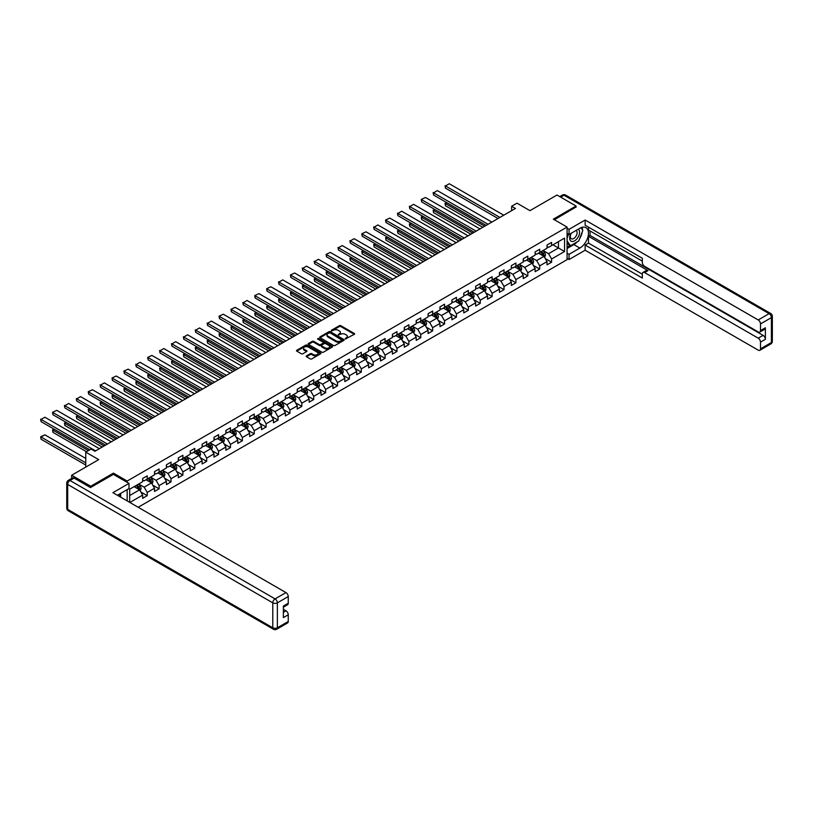 <?xml version="1.0" encoding="UTF-8"?>
<svg xmlns="http://www.w3.org/2000/svg" width="813" height="813" viewBox="0 0 813 813"><rect width="100%" height="100%" fill="white"/><g stroke="black" fill="none" stroke-linecap="round" stroke-linejoin="round"><path stroke-width="1.22" d="M345.312 338.94L354.305 334.346A1.057 0.61 0 0 0 354.305 333.482L340.84 325.708A1.057 0.61 0 0 0 339.346 325.708L331.389 330.291L331.389 330.901L333.462 330.302A3.384 1.951 0 0 1 338.259 330.302L339.377 330.952A3.384 1.951 0 0 1 340.373 332.334A3.384 1.951 0 0 1 339.377 333.716L338.35 334.915L340.423 334.326A3.384 1.951 0 0 1 345.22 334.326L346.338 334.976A3.384 1.951 0 0 1 347.334 336.358A3.384 1.951 0 0 1 346.338 337.741L345.312 338.94L345.312 338.33M306.491 355.86A1.057 0.61 0 0 0 306.491 356.724L310.271 358.909A1.057 0.61 0 0 0 311.765 358.909L320.596 353.807A1.057 0.61 0 0 0 320.596 352.944L307.121 345.169A1.057 0.61 0 0 0 305.627 345.169L296.796 350.271A1.057 0.61 0 0 0 296.796 351.135L301.359 353.767A1.057 0.61 0 0 0 302.863 353.767L306.643 351.582A1.057 0.61 0 0 0 306.643 350.718L304.377 349.417A2.835 1.636 0 0 1 303.544 348.259A2.835 1.636 0 0 1 305.292 346.745A2.835 1.636 0 0 1 308.381 347.1L317.243 352.222A2.835 1.636 0 0 1 318.076 353.381A2.835 1.636 0 0 1 316.328 354.885A2.835 1.636 0 0 1 313.239 354.529L311.765 353.675A1.057 0.61 0 0 0 310.271 353.675L306.491 355.86L306.491 356.724M576.071 207.224L576.071 206.035L557.007 195.029L529.944 210.658L516.987 203.169L511.651 206.258L515.462 208.453L94.908 451.256L91.097 449.05L85.761 452.14L85.761 467.099M113.434 474.406L113.434 473.136L90.721 486.245L71.656 475.249L98.719 459.619L85.761 452.14M113.434 473.136L127.163 481.052L567.078 227.071L567.078 259.652L138.18 507.271M576.071 206.035L553.348 219.154L567.078 227.071M333.543 345.474A1.057 0.61 0 0 0 335.037 345.474L343.869 340.373A1.057 0.61 0 0 0 343.869 339.509L330.403 331.734A1.057 0.61 0 0 0 328.899 331.734L320.068 336.826A1.057 0.61 0 0 0 320.068 337.69L333.543 345.474M317.781 339.092L332.222 347.1L323.401 352.192A1.057 0.61 0 0 1 321.907 352.192L308.432 344.407L312.212 342.243L312.212 341.369L308.432 343.543A1.057 0.61 0 0 0 308.432 344.407L308.432 343.543M312.212 342.243A1.057 0.61 0 0 1 313.706 342.243L313.706 341.369A1.057 0.61 0 0 0 312.212 341.369M313.706 341.369L319.174 344.519A1.057 0.61 0 0 0 320.668 344.519L323.178 343.076A1.057 0.61 0 0 0 323.178 342.212L317.487 338.93L318.533 338.32L332.232 346.226A1.057 0.61 0 0 1 332.232 347.09L332.232 346.226M71.656 478.42L71.656 475.249M90.721 486.245L90.721 487.434M127.163 500.91L127.163 489.639M127.163 482.333L127.163 481.052M140.842 491.997L147.214 495.666L147.214 492.454L154.531 488.227L154.531 491.448L159.104 488.806L159.104 485.595L166.421 481.367L166.421 484.578L171.004 481.936L171.004 478.725L178.321 474.497L178.321 477.709L182.895 475.066L182.895 471.855L190.212 467.627L190.212 470.849L194.785 468.207L194.785 464.985L202.112 460.768L202.112 463.979L206.685 461.337L206.685 458.126L214.002 453.898L214.002 457.109L218.575 454.467L218.575 451.256L225.892 447.028L225.892 450.239L230.465 447.607L230.465 444.386L237.792 440.168L237.792 443.38L242.365 440.737L242.365 437.526L249.682 433.299L249.682 436.51L254.256 433.868L254.256 430.656L261.573 426.429L261.573 429.64L266.146 426.998L266.146 423.786L273.473 419.559L273.473 422.78L278.046 420.138L278.046 416.927L285.363 412.699L285.363 415.91L289.936 413.268L289.936 410.057L297.253 405.829L297.253 409.041L301.826 406.398L301.826 403.187L309.153 398.959L309.153 402.181L313.727 399.539L313.727 396.327L321.044 392.1L321.044 395.311L325.617 392.669L325.617 389.457L332.934 385.23L332.934 388.441L337.507 385.799L337.507 382.588L344.834 378.36L344.834 381.571L349.407 378.939L349.407 375.718L356.724 371.5L356.724 374.712L361.297 372.069L361.297 368.858L368.614 364.631L368.614 367.842L373.197 365.2L373.197 361.988L380.514 357.761L380.514 360.972L385.088 358.34L385.088 355.118L392.405 350.901L392.405 354.112L396.978 351.47L396.978 348.259L404.295 344.031L404.295 347.242L408.878 344.6L408.878 341.389L416.195 337.161L416.195 340.373L420.768 337.73L420.768 334.519L428.085 330.291L428.085 333.513L432.658 330.871L432.658 327.659L439.985 323.432L439.985 326.643L444.559 324.001L444.559 320.789L451.876 316.562L451.876 319.773L456.449 317.131L456.449 313.92L463.766 309.692L463.766 312.914L468.339 310.271L468.339 307.05L475.666 302.832L475.666 306.044L480.239 303.401L480.239 300.19L487.556 295.962L487.556 299.174L492.129 296.532L492.129 293.32L499.446 289.093L499.446 292.304L504.019 289.672L504.019 286.45L511.347 282.233L511.347 285.444L515.92 282.802L515.92 279.591L523.237 275.363L523.237 278.574L527.81 275.932L527.81 272.721L535.127 268.493L535.127 271.705L539.7 269.062L539.7 265.851L547.027 261.623L547.027 264.845L551.6 262.203L551.6 258.991L564.557 251.502L564.557 238.118L558.46 241.644L558.46 247.985L564.557 251.502M147.214 495.666L142.641 498.308L142.641 495.097L129.867 502.475M129.674 502.363L129.674 489.202L142.641 481.713L142.641 478.501L147.214 475.859L147.214 479.07L154.531 474.853L154.531 471.631L159.104 468.999L159.104 472.211L166.421 467.983L166.421 464.772L171.004 462.13L171.004 465.341L178.321 461.113L178.321 457.902L182.895 455.26L182.895 458.471L190.212 454.254L190.212 451.032L194.785 448.4L194.785 451.611L202.112 447.384L202.112 444.172L206.685 441.53L206.685 444.741L214.002 440.514L214.002 437.303L218.575 434.66L218.575 437.872L225.892 433.644L225.892 430.433L230.465 427.79L230.465 431.012L237.792 426.784L237.792 423.573L242.365 420.931L242.365 424.142L249.682 419.915L249.682 416.703L254.256 414.061L254.256 417.272L261.573 413.045L261.573 409.833L266.146 407.191L266.146 410.413L273.473 406.185L273.473 402.974L278.046 400.331L278.046 403.543L285.363 399.315L285.363 396.104L289.936 393.462L289.936 396.673L297.253 392.445L297.253 389.234L301.826 386.592L301.826 389.803L309.153 385.586L309.153 382.364L313.727 379.732L313.727 382.943L321.044 378.716L321.044 375.504L325.617 372.862L325.617 376.073L332.934 371.846L332.934 368.635L337.507 365.992L337.507 369.204L344.834 364.986L344.834 361.765L349.407 359.122L349.407 362.344L356.724 358.116L356.724 354.905L361.297 352.263L361.297 355.474L368.614 351.246L368.614 348.035L373.197 345.393L373.197 348.604L380.514 344.377L380.514 341.165L385.088 338.523L385.088 341.745L392.405 337.517L392.405 334.306L396.978 331.663L396.978 334.875L404.295 330.647L404.295 327.436L408.878 324.794L408.878 328.005L416.195 323.777L416.195 320.566L420.768 317.924L420.768 321.135L428.085 316.918L428.085 313.696L432.658 311.064L432.658 314.275L439.985 310.048L439.985 306.836L444.559 304.194L444.559 307.405L451.876 303.178L451.876 299.967L456.449 297.324L456.449 300.536L463.766 296.318L463.766 293.097L468.339 290.465L468.339 293.676L475.666 289.448L475.666 286.237L480.239 283.595L480.239 286.806L487.556 282.578L487.556 279.367L492.129 276.725L492.129 279.936L499.446 275.709L499.446 272.497L504.019 269.855L504.019 273.077L511.347 268.849L511.347 265.638L515.92 262.995L515.92 266.207L523.237 261.979L523.237 258.768L527.81 256.125L527.81 259.337L535.127 255.109L535.127 251.898L539.7 249.256L539.7 252.477L547.027 248.25L547.027 245.038L551.6 242.396L551.6 245.607L564.557 238.118M145.994 479.782L151.482 482.952L144.165 487.17L138.677 484.009M142.641 479.955L144.165 480.839L147.214 479.07M144.165 487.17L147.214 492.454M151.482 482.952L154.531 488.227M157.885 472.912L163.372 476.083L156.055 480.31L150.568 477.14M154.531 473.085L156.055 473.969L159.104 472.211M156.055 480.31L159.104 485.595M163.372 476.083L166.421 481.367M169.785 466.042L175.273 469.213L167.945 473.44L162.458 470.27M166.421 466.225L167.945 467.099L171.004 465.341M167.945 473.44L171.004 478.725M175.273 469.213L178.321 474.497M181.675 459.182L187.163 462.353L179.846 466.571L174.358 463.41M178.321 459.355L179.846 460.239L182.895 458.471M179.846 466.571L182.895 471.855M187.163 462.353L190.212 467.627M193.565 452.313L199.053 455.483L191.736 459.711L186.248 456.54M190.212 452.485L191.736 453.369L194.785 451.611M191.736 459.711L194.785 464.985M199.053 455.483L202.112 460.768M205.465 445.443L210.953 448.613L203.636 452.841L198.138 449.67M202.112 445.626L203.636 446.5L206.685 444.741M203.636 452.841L206.685 458.126M210.953 448.613L214.002 453.898M217.356 438.583L222.843 441.744L215.526 445.971L210.039 442.8M214.002 438.756L215.526 439.64L218.575 437.872M215.526 445.971L218.575 451.256M222.843 441.744L225.892 447.028M229.246 431.713L234.733 434.884L227.416 439.111L221.929 435.941M225.892 431.886L227.416 432.77L230.465 431.012M227.416 439.111L230.465 444.386M234.733 434.884L237.792 440.168M241.146 424.843L246.634 428.014L239.317 432.242L233.819 429.071M237.792 425.026L239.317 425.9L242.365 424.142M239.317 432.242L242.365 437.526M246.634 428.014L249.682 433.299M253.036 417.984L258.524 421.144L251.207 425.372L245.719 422.201M249.682 418.156L251.207 419.03L254.256 417.272M251.207 425.372L254.256 430.656M258.524 421.144L261.573 426.429M264.926 411.114L270.424 414.284L263.097 418.512L257.609 415.341M261.573 411.287L263.097 412.171L266.146 410.413M263.097 418.512L266.146 423.786M270.424 414.284L273.473 419.559M276.827 404.244L282.314 407.415L274.997 411.642L269.499 408.472M273.473 404.417L274.997 405.301L278.046 403.543M274.997 411.642L278.046 416.927M282.314 407.415L285.363 412.699M288.717 397.374L294.204 400.545L286.887 404.772L281.4 401.602M285.363 397.557L286.887 398.431L289.936 396.673M286.887 404.772L289.936 410.057M294.204 400.545L297.253 405.829M300.607 390.514L306.105 393.685L298.778 397.903L293.29 394.742M297.253 390.687L298.778 391.571L301.826 389.803M298.778 397.903L301.826 403.187M306.105 393.685L309.153 398.959M312.507 383.645L317.995 386.815L310.678 391.043L305.19 387.872M309.153 383.817L310.678 384.701L313.727 382.943M310.678 391.043L313.727 396.327M317.995 386.815L321.044 392.1M324.397 376.775L329.885 379.945L322.568 384.173L317.08 381.002M321.044 376.958L322.568 377.832L325.617 376.073M322.568 384.173L325.617 389.457M329.885 379.945L332.934 385.23M336.287 369.915L341.785 373.086L334.458 377.303L328.97 374.132M332.934 370.088L334.458 370.972L337.507 369.204M334.458 377.303L337.507 382.588M341.785 373.086L344.834 378.36M348.188 363.045L353.675 366.216L346.358 370.443L340.871 367.273M344.834 363.218L346.358 364.102L349.407 362.344M346.358 370.443L349.407 375.718M353.675 366.216L356.724 371.5M360.078 356.175L365.565 359.346L358.248 363.574L352.761 360.403M356.724 356.358L358.248 357.232L361.297 355.474M358.248 363.574L361.297 368.858M365.565 359.346L368.614 364.631M371.968 349.316L377.466 352.476L370.139 356.704L364.651 353.533M368.614 349.488L370.139 350.373L373.197 348.604M370.139 356.704L373.197 361.988M377.466 352.476L380.514 357.761M383.868 342.446L389.356 345.616L382.039 349.844L376.551 346.673M380.514 342.619L382.039 343.503L385.088 341.745M382.039 349.844L385.088 355.118M389.356 345.616L392.405 350.901M395.758 335.576L401.246 338.747L393.929 342.974L388.441 339.804M392.405 335.759L393.929 336.633L396.978 334.875M393.929 342.974L396.978 348.259M401.246 338.747L404.295 344.031M407.659 328.706L413.146 331.877L405.829 336.104L400.331 332.934M404.295 328.889L405.829 329.763L408.878 328.005M405.829 336.104L408.878 341.389M413.146 331.877L416.195 337.161M419.549 321.846L425.036 325.017L417.719 329.235L412.232 326.074M416.195 322.019L417.719 322.903L420.768 321.135M417.719 329.235L420.768 334.519M425.036 325.017L428.085 330.291M431.439 314.977L436.927 318.147L429.61 322.375L424.122 319.204M428.085 315.149L429.61 316.033L432.658 314.275M429.61 322.375L432.658 327.659M436.927 318.147L439.985 323.432M443.339 308.107L448.827 311.277L441.51 315.505L436.012 312.334M439.985 308.29L441.51 309.164L444.559 307.405M441.51 315.505L444.559 320.789M448.827 311.277L451.876 316.562M455.229 301.247L460.717 304.418L453.4 308.635L447.912 305.475M451.876 301.42L453.4 302.304L456.449 300.536M453.4 308.635L456.449 313.92M460.717 304.418L463.766 309.692M467.119 294.377L472.607 297.548L465.29 301.775L459.802 298.605M463.766 294.55L465.29 295.434L468.339 293.676M465.29 301.775L468.339 307.05M472.607 297.548L475.666 302.832M479.02 287.507L484.507 290.678L477.19 294.906L471.692 291.735M475.666 287.69L477.19 288.564L480.239 286.806M477.19 294.906L480.239 300.19M484.507 290.678L487.556 295.962M490.91 280.648L496.397 283.808L489.08 288.036L483.593 284.865M487.556 280.82L489.08 281.704L492.129 279.936M489.08 288.036L492.129 293.32M496.397 283.808L499.446 289.093M502.8 273.778L508.298 276.948L500.971 281.176L495.483 278.005M499.446 273.951L500.971 274.835L504.019 273.077M500.971 281.176L504.019 286.45M508.298 276.948L511.347 282.233M514.7 266.908L520.188 270.079L512.871 274.306L507.373 271.136M511.347 267.091L512.871 267.965L515.92 266.207M512.871 274.306L515.92 279.591M520.188 270.079L523.237 275.363M526.59 260.048L532.078 263.209L524.761 267.436L519.273 264.266M523.237 260.221L524.761 261.095L527.81 259.337M524.761 267.436L527.81 272.721M532.078 263.209L535.127 268.493M538.48 253.178L543.978 256.349L536.651 260.577L531.163 257.406M535.127 253.351L536.651 254.235L539.7 252.477M536.651 260.577L539.7 265.851M543.978 256.349L547.027 261.623M552.972 244.815L558.46 247.985L548.551 253.707L543.064 250.536M547.027 246.481L548.551 247.365L551.6 245.607M548.551 253.707L551.6 258.991M511.651 206.258L511.651 210.658M129.674 495.534L139.592 489.812L134.094 486.641M139.592 489.812L142.641 495.097M545.228 258.524L551.6 262.203M533.338 265.394L539.7 269.062M521.448 272.264L527.81 275.932M509.548 279.123L515.92 282.802M497.658 285.993L504.019 289.672M485.768 292.863L492.129 296.532M473.867 299.723L480.239 303.401M461.977 306.592L468.339 310.271M450.087 313.462L456.449 317.131M438.187 320.322L444.559 324.001M426.297 327.192L432.658 330.871M414.406 334.062L420.768 337.73M402.506 340.921L408.878 344.6M390.616 347.791L396.978 351.47M378.716 354.661L385.088 358.34M366.826 361.531L373.197 365.2M354.935 368.391L361.297 372.069M343.035 375.26L349.407 378.939M331.145 382.13L337.507 385.799M319.255 388.99L325.617 392.669M307.355 395.86L313.727 399.539M295.465 402.73L301.826 406.398M283.574 409.589L289.936 413.268M271.674 416.459L278.046 420.138M259.784 423.329L266.146 426.998M247.894 430.199L254.256 433.868M235.994 437.059L242.365 440.737M224.103 443.928L230.465 447.607M212.213 450.798L218.575 454.467M200.313 457.658L206.685 461.337M188.423 464.528L194.785 468.207M176.533 471.398L182.895 475.066M164.633 478.257L171.004 481.936M152.742 485.127L159.104 488.806M345.606 339.041L346.338 338.615A3.384 1.951 0 0 0 347.334 337.232L347.334 336.358M340.373 332.334L340.373 333.218A3.384 1.951 0 0 1 339.377 334.6L338.645 335.027M354.305 333.482L354.305 334.346L340.84 326.582A1.057 0.61 0 0 0 339.346 326.582L331.684 331.003M343.869 339.509L343.869 340.373L330.403 332.608A1.057 0.61 0 0 0 328.899 332.608L320.088 337.7L320.068 336.826M341.999 340.241L330.169 332.812L328.046 333.442A3.384 1.951 0 0 0 327.05 334.824A3.384 1.951 0 0 0 328.046 336.206L336.125 340.871A3.384 1.951 0 0 0 340.911 340.871L341.999 340.241L341.999 341.125L341.999 340.515M327.05 334.824L327.05 335.698A3.384 1.951 0 0 0 328.046 337.08L328.046 336.206M341.999 341.125L340.911 341.745A3.384 1.951 0 0 1 336.125 341.745L328.046 337.08M313.706 342.243L319.174 345.403A1.057 0.61 0 0 0 320.668 345.403L323.178 343.95A1.057 0.61 0 0 0 323.483 343.523L323.483 342.639M324.844 347.791A2.835 1.636 0 0 0 327.924 348.147A2.835 1.636 0 0 0 329.671 346.633A2.835 1.636 0 0 0 328.848 345.484L325.718 343.675A1.057 0.61 0 0 0 324.224 343.675L321.714 345.129A1.057 0.61 0 0 0 321.714 345.992L324.844 347.791L324.844 348.675A2.835 1.636 0 0 0 327.924 349.031A2.835 1.636 0 0 0 329.671 347.517L329.671 346.633M321.409 345.555L321.409 346.44A1.057 0.61 0 0 0 321.714 346.866L321.714 345.992M324.844 348.675L321.714 346.866M318.076 353.381L318.076 354.255A2.835 1.636 0 0 1 316.328 355.769A2.835 1.636 0 0 1 313.239 355.413L311.765 354.559A1.057 0.61 0 0 0 310.271 354.559L306.501 356.734M303.544 348.259L303.544 349.143A2.835 1.636 0 0 0 304.377 350.291L304.377 349.417M306.623 351.592L304.377 350.291M320.596 352.944L320.596 353.807L307.121 346.053A1.057 0.61 0 0 0 305.627 346.053L296.816 351.135L296.796 350.271M544.578 257.386L545.482 255.109A2.856 1.646 -120 0 0 544.568 252.67L543.003 250.567M540.259 254.195L539.182 252.772M484.7 226.217L445.453 203.565L445.453 205.76L482.79 227.315M540.635 251.939L542.21 254.032A2.856 1.646 60 0 1 543.023 255.76L543.938 255.231A2.856 1.646 -120 0 0 543.125 253.504L541.549 251.41M540.838 251.817L542.576 254.154A1.453 0.843 60 0 1 542.84 254.591L543.938 255.231M446.906 202.722L445.453 203.565L446.479 202.478M445.453 205.76L445.036 203.321M499.944 217.417L445.453 185.953L445.453 188.159L498.034 218.514M503.755 215.211L449.264 183.748L445.453 185.953L449.264 183.748M445.453 188.159L445.036 185.71M570.939 233.422A7.012 4.045 120 0 0 572.149 241.512A7.012 4.045 120 0 0 578.47 236.502A7.012 4.045 120 0 0 578.307 229.175M571.336 233.199A4.797 2.774 120 0 0 571.326 238.768A4.797 2.774 120 0 0 572.027 238.981A4.797 2.774 120 0 0 576.417 235.435A4.797 2.774 120 0 0 576.122 230.455A4.797 2.774 120 0 0 576.102 230.445M580.98 227.711L582.85 230.374L578.734 240.983L570.502 245.739L567.078 243.433M570.502 245.739L567.078 240.851M567.078 238.118L568.582 234.235M119.216 494.223L120.985 497.343M567.078 233.372L569.059 234.51L569.059 229.317L585.147 220.028L758.214 319.956L769.118 313.655L564.029 195.252L560.706 197.163M569.059 234.51L579.882 228.26A12.134 7.002 120 0 1 585.949 227.66A12.134 7.002 120 0 1 587.809 237.386A12.134 7.002 120 0 1 579.882 248.067L569.059 254.317L569.059 259.52L585.147 250.231L585.147 245.038L642.321 278.046L642.321 273.91A3.232 1.87 -120 0 1 642.992 272.426A3.232 1.87 -120 0 1 644.618 272.589L758.214 338.178L763.092 335.363A3.232 1.87 60 0 1 765.379 339.316L765.379 327.791A3.232 1.87 60 0 1 764.708 329.265L759.83 332.08A3.232 1.87 -120 0 0 760.501 330.606L760.501 323.909A3.232 1.87 -120 0 0 758.214 319.956M590.025 230.943L590.025 235.435L588.5 236.319L588.5 243.097L585.147 245.038M588.5 227.162L588.5 230.069L642.321 261.146M759.83 332.08A3.232 1.87 -120 0 1 758.214 331.928L644.618 266.339A3.232 1.87 -120 0 1 642.321 262.375L642.321 258.239L585.147 225.221L585.147 220.028M567.078 228.179L569.059 229.317M567.078 258.371L569.059 259.52M567.078 253.178L569.059 254.317M585.147 250.231L758.214 350.149A3.232 1.87 -120 0 0 759.83 350.312A3.232 1.87 -120 0 0 760.501 348.828L760.501 342.141A3.232 1.87 -120 0 0 758.214 338.178M576.071 206.959L554.385 219.744M588.5 236.319L647.971 270.648L644.618 272.589M590.025 235.435L763.092 335.363M588.5 243.097L642.321 274.174M642.992 272.426L646.345 270.495A3.232 1.87 60 0 1 647.971 270.648M567.078 248.514L573.856 244.591A12.134 7.002 120 0 0 577.22 241.857M579.628 238.687A12.134 7.002 120 0 0 582.24 231.959M582.433 229.784A12.134 7.002 120 0 0 582.138 227.305M567.078 247.101L569.974 245.424M567.078 244.459L567.687 244.113M74.095 478.105L69.979 480.483A3.232 1.87 -120 0 0 68.363 480.32L72.479 477.942A3.232 1.87 60 0 1 74.095 478.105L90.487 487.566L113.363 474.365L128.993 483.389L128.993 488.583L118.17 494.832A12.134 7.002 120 0 0 117.438 495.29M128.993 483.389L112.905 492.678L285.973 592.596A3.232 1.87 60 0 1 288.259 596.559L288.259 603.246A3.232 1.87 60 0 1 287.589 604.73L283.381 607.159M120.68 496.306L120.68 493.379M283.381 612.321L285.973 610.817A3.232 1.87 60 0 1 288.259 614.78L288.259 621.478A3.232 1.87 60 0 1 287.589 622.951L276.684 629.252A3.232 1.87 -120 0 0 277.355 627.768L288.259 621.478M288.259 603.246L283.381 606.071L283.381 617.595L288.259 614.78M285.973 610.817L283.381 609.323M532.678 264.255L533.592 261.969A2.856 1.646 -120 0 0 532.678 259.54L531.102 257.436M528.359 261.064L527.291 259.642M472.8 233.087L433.563 210.425L433.563 212.63L470.9 234.185M528.745 258.798L530.31 260.902A2.856 1.646 60 0 1 531.133 262.619L532.048 262.091A2.856 1.646 -120 0 0 531.224 260.373L529.659 258.27M528.938 258.686L530.686 261.014A1.453 0.843 60 0 1 530.95 261.461L532.048 262.091M435.006 209.591L433.563 210.425L434.589 209.348M433.563 212.63L433.146 210.181M520.787 271.125L521.692 268.839A2.856 1.646 -120 0 0 520.787 266.41L519.212 264.306M516.468 267.934L515.401 266.501M460.91 239.947L421.662 217.295L421.662 219.49L458.999 241.055M516.844 265.668L518.42 267.772A2.856 1.646 60 0 1 519.243 269.489L520.157 268.961A2.856 1.646 -120 0 0 519.334 267.243L517.759 265.14M517.048 265.556L518.796 267.884A1.453 0.843 60 0 1 519.06 268.331L520.157 268.961M423.116 216.461L421.246 217.051L422.699 216.217M421.662 219.49L421.246 217.051M488.054 224.276L433.563 192.823L433.563 195.018L486.144 225.384M491.865 222.081L437.374 190.618L433.563 192.823L437.374 190.618M433.563 195.018L433.146 192.579M476.154 231.146L421.662 199.683L421.662 201.888L474.253 232.244M479.965 228.941L425.484 197.488L421.246 199.449L425.484 197.488M421.662 201.888L421.246 199.449M508.897 277.985L509.802 275.709A2.856 1.646 -120 0 0 508.887 273.27L507.312 271.176M504.578 274.794L503.501 273.371M449.01 246.817L409.772 224.164L409.772 226.36L447.109 247.914M504.954 272.538L506.529 274.631A2.856 1.646 60 0 1 507.342 276.359L508.257 275.831A2.856 1.646 -120 0 0 507.444 274.113L505.869 272.009M505.147 272.416L506.895 274.753A1.453 0.843 60 0 1 507.16 275.19L508.257 275.831M411.226 223.321L409.772 224.164L410.799 223.077M409.772 226.36L409.356 223.921M496.997 284.855L497.912 282.568A2.856 1.646 -120 0 0 496.997 280.139L495.422 278.036M492.678 281.664L491.611 280.241M437.12 253.686L397.882 231.024L397.882 233.229L435.219 254.784M493.064 279.398L494.629 281.501A2.856 1.646 60 0 1 495.452 283.219L496.367 282.69A2.856 1.646 -120 0 0 495.544 280.973L493.979 278.879M493.257 279.286L495.005 281.613A1.453 0.843 60 0 1 495.269 282.06L496.367 282.69M399.325 230.191L397.882 231.024L398.909 229.947M397.882 233.229L397.466 230.78M485.107 291.725L486.011 289.438A2.856 1.646 -120 0 0 485.107 287.009L483.532 284.906M480.788 288.534L479.721 287.101M425.229 260.546L385.982 237.894L385.982 240.099L423.319 261.654M481.164 286.267L482.739 288.371A2.856 1.646 60 0 1 483.562 290.089L484.477 289.56A2.856 1.646 -120 0 0 483.654 287.843L482.079 285.739M481.367 286.156L483.115 288.483A1.453 0.843 60 0 1 483.379 288.93L484.477 289.56M387.435 237.061L385.982 237.894L387.018 236.817M385.982 240.099L385.565 237.65M464.264 238.016L409.772 206.553L409.772 208.758L462.353 239.113M468.075 235.811L413.583 204.348L409.772 206.553L413.583 204.348M409.772 208.758L409.356 206.309M452.374 244.876L397.882 213.423L397.882 215.618L450.463 245.983M456.184 242.681L401.693 211.217L397.882 213.423L401.693 211.217M397.882 215.618L397.466 213.179M440.473 251.745L385.982 220.282L385.982 222.488L438.573 252.843M444.284 249.54L389.803 218.087L385.565 220.049L389.803 218.087M385.982 222.488L385.565 220.049M473.217 298.595L474.121 296.308A2.856 1.646 -120 0 0 473.207 293.869L471.631 291.776M468.888 295.404L467.821 293.971M413.329 267.416L374.092 244.764L374.092 246.959L411.429 268.514M469.274 293.137L470.849 295.241A2.856 1.646 60 0 1 471.662 296.958L472.577 296.43A2.856 1.646 -120 0 0 471.764 294.713L470.188 292.609M469.467 293.026L471.215 295.353A1.453 0.843 60 0 1 471.479 295.79L472.577 296.43M375.545 243.92L374.092 244.764L375.118 243.687M374.092 246.959L373.675 244.52M428.583 258.615L374.092 227.152L374.092 229.357L426.673 259.713M432.394 256.41L377.903 224.957L374.092 227.152L377.903 224.957M374.092 229.357L373.675 226.908M461.317 305.454L462.231 303.168A2.856 1.646 -120 0 0 461.317 300.739L459.741 298.635M456.997 302.263L455.93 300.84M401.439 274.286L362.202 251.624L362.202 253.829L399.539 275.383M457.373 300.007L458.949 302.101A2.856 1.646 60 0 1 459.772 303.818L460.686 303.29A2.856 1.646 -120 0 0 459.863 301.572L458.298 299.479M457.577 299.885L459.325 302.223A1.453 0.843 60 0 1 459.589 302.66L460.686 303.29M363.645 250.79L361.775 251.39L363.228 250.546M362.202 253.829L361.775 251.39M416.693 265.475L362.202 234.022L362.202 236.217L414.782 266.583M420.504 263.28L366.013 231.817L361.775 233.778L366.013 231.817M362.202 236.217L361.775 233.778M449.426 312.324L450.331 310.038A2.856 1.646 -120 0 0 449.426 307.609L447.851 305.505M445.107 309.133L444.04 307.71M389.549 281.146L350.301 258.493L350.301 260.699L387.638 282.253M445.483 306.867L447.059 308.97A2.856 1.646 60 0 1 447.872 310.688L448.786 310.16A2.856 1.646 -120 0 0 447.973 308.442L446.398 306.338M445.687 306.755L447.435 309.082A1.453 0.843 60 0 1 447.699 309.529L448.786 310.16M351.755 257.66L350.301 258.493L351.338 257.416M350.301 260.699L349.885 258.249M404.793 272.345L350.301 240.892L350.301 243.087L402.892 273.442M408.604 270.15L354.112 238.687L350.301 240.892L354.112 238.687M350.301 243.087L349.885 240.648M437.536 319.194L438.441 316.907A2.856 1.646 -120 0 0 437.526 314.468L435.951 312.375M433.207 316.003L432.14 314.57M377.649 288.015L338.411 265.363L338.411 267.558L375.748 289.113M433.593 313.737L435.168 315.84A2.856 1.646 60 0 1 435.981 317.558L436.896 317.029A2.856 1.646 -120 0 0 436.083 315.312L434.508 313.208M433.786 313.625L435.534 315.952A1.453 0.843 60 0 1 435.798 316.389L436.896 317.029M339.864 264.52L338.411 265.363L339.438 264.286M338.411 267.558L337.995 265.119M392.903 279.215L338.411 247.752L338.411 249.957L390.992 280.312M396.714 277.009L342.222 245.556L338.411 247.752L342.222 245.556M338.411 249.957L337.995 247.508M425.636 326.054L426.551 323.767A2.856 1.646 -120 0 0 425.636 321.338L424.061 319.235M421.317 322.863L420.25 321.44M365.759 294.885L326.521 272.223L326.521 274.428L363.848 295.983M421.693 320.607L423.268 322.7A2.856 1.646 60 0 1 424.091 324.417L425.006 323.889A2.856 1.646 -120 0 0 424.183 322.172L422.608 320.078M421.896 320.485L423.644 322.822A1.453 0.843 60 0 1 423.908 323.259L425.006 323.889M327.964 271.39L326.094 271.989L327.548 271.146M326.521 274.428L326.094 271.989M381.012 286.085L326.521 254.621L326.521 256.817L379.102 287.182M384.823 283.879L330.332 252.416L326.094 254.378L330.332 252.416M326.521 256.817L326.094 254.378M413.746 332.924L414.65 330.637A2.856 1.646 -120 0 0 413.746 328.208L412.171 326.104M409.427 329.732L408.36 328.31M353.868 301.755L314.621 279.093L314.621 281.298L351.958 302.853M409.803 327.466L411.378 329.57A2.856 1.646 60 0 1 412.191 331.287L413.106 330.759A2.856 1.646 -120 0 0 412.293 329.041L410.717 326.938M410.006 327.354L411.744 329.682A1.453 0.843 60 0 1 412.008 330.129L413.106 330.759M316.074 278.259L314.621 279.093L315.657 278.016M314.621 281.298L314.204 278.849M369.112 292.944L314.621 261.491L314.621 263.686L367.212 294.052M372.923 290.749L318.432 259.286L314.621 261.491L318.432 259.286M314.621 263.686L314.204 261.247M401.856 339.793L402.76 337.507A2.856 1.646 -120 0 0 401.846 335.068L400.27 332.974M397.527 336.602L396.459 335.169M341.968 308.615L302.731 285.963L302.731 288.158L340.068 309.712M397.913 334.336L399.488 336.44A2.856 1.646 60 0 1 400.301 338.157L401.216 337.629A2.856 1.646 -120 0 0 400.403 335.911L398.827 333.808M398.106 334.224L399.854 336.552A1.453 0.843 60 0 1 400.118 336.999L401.216 337.629M304.184 285.129L302.731 285.963L303.757 284.885M302.731 288.158L302.314 285.719M357.222 299.814L302.731 268.351L302.731 270.556L355.311 300.912M361.033 297.609L306.542 266.156L302.731 268.351L306.542 266.156M302.731 270.556L302.314 268.107M389.955 346.653L390.87 344.377A2.856 1.646 -120 0 0 389.955 341.938L388.38 339.834M385.636 343.462L384.569 342.039M330.078 315.485L290.841 292.832L290.841 295.028L328.167 316.582M386.012 341.206L387.588 343.299A2.856 1.646 60 0 1 388.411 345.027L389.325 344.499A2.856 1.646 -120 0 0 388.502 342.771L386.927 340.677M386.216 341.084L387.964 343.421A1.453 0.843 60 0 1 388.228 343.858L389.325 344.499M292.284 291.989L290.414 292.589L291.867 291.745M290.841 295.028L290.414 292.589M345.322 306.684L290.841 275.221L290.841 277.426L343.421 307.781M349.143 304.479L294.652 273.016L290.414 274.977L294.652 273.016M290.841 277.426L290.414 274.977M378.065 353.523L378.97 351.236A2.856 1.646 -120 0 0 378.055 348.807L376.49 346.704M373.746 350.332L372.679 348.909M318.188 322.355L278.94 299.692L278.94 301.897L316.277 323.452M374.122 348.066L375.697 350.169A2.856 1.646 60 0 1 376.51 351.887L377.425 351.358A2.856 1.646 -120 0 0 376.612 349.641L375.037 347.537M374.326 347.954L376.063 350.281A1.453 0.843 60 0 1 376.328 350.728L377.425 351.358M280.394 298.859L278.524 299.448L279.977 298.615M278.94 301.897L278.524 299.448M333.432 313.544L278.94 282.091L278.94 284.286L331.531 314.651M337.243 311.349L282.751 279.885L278.94 282.091L282.751 279.885M278.94 284.286L278.524 281.847M366.175 360.393L367.08 358.106A2.856 1.646 -120 0 0 366.165 355.677L364.59 353.574M361.846 357.202L360.779 355.769M306.288 329.214L267.05 306.562L267.05 308.767L304.387 330.322M362.232 354.935L363.807 357.039A2.856 1.646 60 0 1 364.62 358.757L365.535 358.228A2.856 1.646 -120 0 0 364.722 356.511L363.147 354.407M362.425 354.824L364.173 357.151A1.453 0.843 60 0 1 364.437 357.598L365.535 358.228M268.493 305.729L267.05 306.562L268.077 305.485M267.05 308.767L266.634 306.318M321.541 320.413L267.05 288.95L267.05 291.156L319.631 321.511M325.352 318.208L270.861 286.755L266.634 288.717L270.861 286.755M267.05 291.156L266.634 288.717M354.275 367.252L355.179 364.976A2.856 1.646 -120 0 0 354.275 362.537L352.7 360.444M349.956 364.072L348.889 362.639M294.397 336.084L255.16 313.432L255.16 315.627L292.487 337.182M350.332 361.805L351.907 363.909A2.856 1.646 60 0 1 352.73 365.626L353.645 365.098A2.856 1.646 -120 0 0 352.822 363.381L351.246 361.277M350.535 361.694L352.283 364.021A1.453 0.843 60 0 1 352.547 364.458L353.645 365.098M256.603 312.588L255.16 313.432L256.186 312.355M255.16 315.627L254.733 313.188M309.641 327.283L255.16 295.82L255.16 298.025L307.741 328.381M313.462 325.078L258.971 293.625L254.733 295.576L258.971 293.625M255.16 298.025L254.733 295.576M342.385 374.122L343.289 371.836A2.856 1.646 -120 0 0 342.375 369.407L340.81 367.303M338.066 370.931L336.989 369.509M282.507 342.954L243.26 320.292L243.26 322.497L280.597 344.051M338.442 368.675L340.017 370.769A2.856 1.646 60 0 1 340.83 372.486L341.745 371.958A2.856 1.646 -120 0 0 340.932 370.24L339.356 368.147M338.645 368.553L340.383 370.891A1.453 0.843 60 0 1 340.647 371.328L341.745 371.958M244.713 319.458L242.843 320.058L244.296 319.214M243.26 322.497L242.843 320.058M297.751 334.143L243.26 302.69L243.26 304.885L295.851 335.251M301.562 331.948L247.071 300.485L243.26 302.69L247.071 300.485M243.26 304.885L242.843 302.446M330.495 380.992L331.399 378.706A2.856 1.646 -120 0 0 330.485 376.277L328.909 374.173M326.165 377.801L325.098 376.378M270.607 349.814L231.37 327.161L231.37 329.367L268.707 350.921M326.552 375.535L328.117 377.639A2.856 1.646 60 0 1 328.94 379.356L329.854 378.828A2.856 1.646 -120 0 0 329.041 377.11L327.466 375.006M326.745 375.423L328.493 377.75A1.453 0.843 60 0 1 328.757 378.197L329.854 378.828M232.813 326.328L231.37 327.161L232.396 326.084M231.37 329.367L230.953 326.917M285.861 341.013L231.37 309.55L231.37 311.755L283.95 342.11M289.672 338.818L235.181 307.355L230.953 309.316L235.181 307.355M231.37 311.755L230.953 309.316M318.594 387.862L319.499 385.575A2.856 1.646 -120 0 0 318.594 383.136L317.019 381.043M314.275 384.671L313.208 383.238M258.717 356.683L219.48 334.031L219.48 336.226L256.806 357.781M314.651 382.405L316.227 384.508A2.856 1.646 60 0 1 317.05 386.226L317.964 385.697A2.856 1.646 -120 0 0 317.141 383.98L315.566 381.876M314.855 382.293L316.603 384.62A1.453 0.843 60 0 1 316.867 385.057L317.964 385.697M220.923 333.188L219.48 334.031L220.506 332.954M219.48 336.226L219.053 333.787M273.961 347.883L219.48 316.42L219.48 318.625L272.06 348.98M277.772 345.677L223.29 314.225L219.053 316.176L223.29 314.225M219.48 318.625L219.053 316.176M306.704 394.722L307.609 392.435A2.856 1.646 -120 0 0 306.694 390.006L305.129 387.903M302.385 391.531L301.308 390.108M246.827 363.553L207.579 340.891L207.579 343.096L244.916 364.651M302.761 389.275L304.336 391.368A2.856 1.646 60 0 1 305.149 393.086L306.064 392.557A2.856 1.646 -120 0 0 305.251 390.84L303.676 388.746M302.964 389.153L304.702 391.49A1.453 0.843 60 0 1 304.966 391.927L306.064 392.557M209.032 340.058L207.163 340.657L208.606 339.814M207.579 343.096L207.163 340.657M262.071 354.742L207.579 323.289L207.579 325.485L260.16 355.85M265.881 352.547L211.39 321.084L207.579 323.289L211.39 321.084M207.579 325.485L207.163 323.046M294.804 401.592L295.719 399.305A2.856 1.646 -120 0 0 294.804 396.876L293.229 394.772M290.485 398.4L289.418 396.978M234.927 370.413L195.689 347.761L195.689 349.966L233.026 371.521M290.871 396.134L292.436 398.238A2.856 1.646 60 0 1 293.259 399.955L294.174 399.427A2.856 1.646 -120 0 0 293.351 397.709L291.786 395.606M291.064 396.022L292.812 398.35A1.453 0.843 60 0 1 293.076 398.797L294.174 399.427M197.132 346.927L195.689 347.761L196.716 346.684M195.689 349.966L195.272 347.517M250.18 361.612L195.689 330.159L195.689 332.354L248.27 362.71M253.991 359.417L199.5 327.954L195.689 330.159L199.5 327.954M195.689 332.354L195.272 329.915M282.914 408.461L283.818 406.175A2.856 1.646 -120 0 0 282.914 403.736L281.339 401.642M278.595 405.27L277.528 403.837M223.036 377.283L183.789 354.631L183.789 356.826L221.126 378.38M278.971 403.004L280.546 405.108A2.856 1.646 60 0 1 281.369 406.825L282.284 406.297A2.856 1.646 -120 0 0 281.461 404.579L279.885 402.476M279.174 402.892L280.922 405.22A1.453 0.843 60 0 1 281.186 405.667L282.284 406.297M185.242 353.797L183.372 354.387L184.825 353.553M183.789 356.826L183.372 354.387M238.28 368.482L183.789 337.019L183.789 339.224L236.38 369.58M242.091 366.277L187.61 334.824L183.789 337.019L187.61 334.824M183.789 339.224L183.372 336.775M271.024 415.321L271.928 413.045A2.856 1.646 -120 0 0 271.014 410.606L269.438 408.502M266.705 412.13L265.627 410.707M211.136 384.153L171.899 361.5L171.899 363.696L209.236 385.25M267.081 409.874L268.656 411.967A2.856 1.646 60 0 1 269.469 413.695L270.383 413.167A2.856 1.646 -120 0 0 269.57 411.439L267.995 409.346M267.274 409.752L269.022 412.089A1.453 0.843 60 0 1 269.286 412.526L270.383 413.167M173.352 360.657L171.899 361.5L172.925 360.413M171.899 363.696L171.482 361.257M226.39 375.352L171.899 343.889L171.899 346.094L224.479 376.449M230.201 373.147L175.71 341.684L171.899 343.889L175.71 341.684M171.899 346.094L171.482 343.645M259.123 422.191L260.038 419.904A2.856 1.646 -120 0 0 259.123 417.476L257.548 415.372M254.804 419L253.737 417.577M199.246 391.023L160.009 368.36L160.009 370.565L197.346 392.12M255.191 416.734L256.756 418.837A2.856 1.646 60 0 1 257.579 420.555L258.493 420.026A2.856 1.646 -120 0 0 257.67 418.309L256.105 416.205M255.384 416.622L257.132 418.949A1.453 0.843 60 0 1 257.396 419.396L258.493 420.026M161.452 367.527L160.009 368.36L161.035 367.283M160.009 370.565L159.592 368.116M214.5 382.212L160.009 350.759L160.009 352.954L212.589 383.319M218.311 380.017L163.82 348.553L160.009 350.759L163.82 348.553M160.009 352.954L159.592 350.515M247.233 429.061L248.138 426.774A2.856 1.646 -120 0 0 247.233 424.345L245.658 422.242M242.914 425.87L241.847 424.437M187.356 397.882L148.108 375.23L148.108 377.425L185.445 398.99M243.29 423.603L244.865 425.707A2.856 1.646 60 0 1 245.689 427.425L246.603 426.896A2.856 1.646 -120 0 0 245.78 425.179L244.205 423.075M243.494 423.492L245.241 425.819A1.453 0.843 60 0 1 245.506 426.266L246.603 426.896M149.562 374.397L148.108 375.23L149.145 374.153M148.108 377.425L147.692 374.986M202.6 389.081L148.108 357.618L148.108 359.824L200.699 390.179M206.411 386.876L151.929 355.423L147.692 357.385L151.929 355.423M148.108 359.824L147.692 357.385M235.343 435.92L236.248 433.644A2.856 1.646 -120 0 0 235.333 431.205L233.758 429.112M231.014 432.729L229.947 431.307M175.456 404.752L136.218 382.1L136.218 384.295L173.555 405.85M231.4 430.473L232.975 432.567A2.856 1.646 60 0 1 233.788 434.294L234.703 433.766A2.856 1.646 -120 0 0 233.89 432.049L232.315 429.945M231.593 430.351L233.341 432.689A1.453 0.843 60 0 1 233.605 433.126L234.703 433.766M137.671 381.256L136.218 382.1L137.245 381.012M136.218 384.295L135.801 381.856M190.709 395.951L136.218 364.488L136.218 366.693L188.799 397.049M194.52 393.746L140.029 362.283L136.218 364.488L140.029 362.283M136.218 366.693L135.801 364.244M223.443 442.79L224.358 440.504A2.856 1.646 -120 0 0 223.443 438.075L221.868 435.971M219.124 439.599L218.057 438.177M163.565 411.622L124.328 388.96L124.328 391.165L161.665 412.719M219.5 437.333L221.075 439.437A2.856 1.646 60 0 1 221.898 441.154L222.813 440.626A2.856 1.646 -120 0 0 221.99 438.908L220.425 436.815M219.703 437.221L221.451 439.548A1.453 0.843 60 0 1 221.715 439.996L222.813 440.626M125.771 388.126L123.901 388.716L125.354 387.882M124.328 391.165L123.901 388.716M178.819 402.811L124.328 371.358L124.328 373.553L176.909 403.919M182.63 400.616L128.139 369.153L123.901 371.114L128.139 369.153M124.328 373.553L123.901 371.114M211.553 449.66L212.457 447.374A2.856 1.646 -120 0 0 211.553 444.945L209.978 442.841M207.234 446.469L206.167 445.036M151.675 418.482L112.428 395.829L112.428 398.035L149.765 419.589M207.61 444.203L209.185 446.307A2.856 1.646 60 0 1 209.998 448.024L210.913 447.496A2.856 1.646 -120 0 0 210.1 445.778L208.524 443.674M207.813 444.091L209.561 446.418A1.453 0.843 60 0 1 209.825 446.865L210.913 447.496M113.881 394.996L112.428 395.829L113.464 394.752M112.428 398.035L112.011 395.585M166.919 409.681L112.428 378.218L112.428 380.423L165.019 410.778M170.73 407.476L116.239 376.023L112.011 377.984L116.239 376.023M112.428 380.423L112.011 377.984M199.663 456.53L200.567 454.243A2.856 1.646 -120 0 0 199.652 451.804L198.077 449.711M195.333 453.339L194.266 451.906M139.775 425.351L100.538 402.699L100.538 404.894L137.875 426.449M195.72 451.073L197.295 453.176A2.856 1.646 60 0 1 198.108 454.894L199.022 454.365A2.856 1.646 -120 0 0 198.209 452.648L196.634 450.544M195.913 450.961L197.661 453.288A1.453 0.843 60 0 1 197.925 453.725L199.022 454.365M101.991 401.856L100.538 402.699L101.564 401.622M100.538 404.894L100.121 402.455M155.029 416.551L100.538 385.088L100.538 387.293L153.118 417.648M158.84 414.345L104.349 382.893L100.538 385.088L104.349 382.893M100.538 387.293L100.121 384.844M187.762 463.39L188.677 461.103A2.856 1.646 -120 0 0 187.762 458.674L186.187 456.571M183.443 460.199L182.376 458.776M127.885 432.221L88.647 409.559L88.647 411.764L125.974 433.319M183.819 457.943L185.394 460.036A2.856 1.646 60 0 1 186.218 461.754L187.132 461.225A2.856 1.646 -120 0 0 186.309 459.508L184.734 457.414M184.023 457.821L185.771 460.158A1.453 0.843 60 0 1 186.035 460.595L187.132 461.225M90.091 408.726L88.221 409.325L89.674 408.482M88.647 411.764L88.221 409.325M143.139 423.41L88.647 391.957L88.647 394.153L141.228 424.518M146.95 421.215L92.458 389.752L88.221 391.714L92.458 389.752M88.647 394.153L88.221 391.714M175.872 470.26L176.777 467.973A2.856 1.646 -120 0 0 175.872 465.544L174.297 463.44M171.553 467.069L170.486 465.646M115.995 439.081L76.747 416.429L76.747 418.634L114.084 440.189M171.929 464.802L173.504 466.906A2.856 1.646 60 0 1 174.317 468.623L175.232 468.095A2.856 1.646 -120 0 0 174.419 466.377L172.844 464.274M172.132 464.69L173.87 467.018A1.453 0.843 60 0 1 174.134 467.465L175.232 468.095M78.2 415.595L76.747 416.429L77.784 415.352M76.747 418.634L76.331 416.185M131.239 430.28L76.747 398.827L76.747 401.022L129.338 431.378M135.049 428.085L80.558 396.622L76.747 398.827L80.558 396.622M76.747 401.022L76.331 398.583M163.982 477.129L164.887 474.843A2.856 1.646 -120 0 0 163.972 472.404L162.397 470.31M159.653 473.938L158.586 472.505M104.094 445.951L64.857 423.299L64.857 425.494L102.194 447.048M160.039 471.672L161.614 473.776A2.856 1.646 60 0 1 162.427 475.493L163.342 474.965A2.856 1.646 -120 0 0 162.529 473.247L160.954 471.144M160.232 471.56L161.98 473.888A1.453 0.843 60 0 1 162.244 474.325L163.342 474.965M66.31 422.455L64.857 423.299L65.883 422.221M64.857 425.494L64.44 423.055M119.348 437.15L64.857 405.687L64.857 407.892L117.438 438.248M123.159 434.945L68.668 403.492L64.857 405.687L68.668 403.492M64.857 407.892L64.44 405.443M152.082 483.989L152.996 481.703A2.856 1.646 -120 0 0 152.082 479.274L150.507 477.17M147.763 480.798L146.696 479.375M88.393 450.615L52.967 430.158L52.967 432.364L86.483 451.723M148.139 478.542L149.714 480.635A2.856 1.646 60 0 1 150.537 482.353L151.452 481.824A2.856 1.646 -120 0 0 150.629 480.107L149.053 478.014M148.342 478.42L150.09 480.757A1.453 0.843 60 0 1 150.354 481.194L151.452 481.824M54.41 429.325L52.54 429.925L53.993 429.081M52.967 432.364L52.54 429.925M107.448 444.02L52.967 412.557L52.967 414.752L105.548 445.118M111.269 441.815L56.778 410.352L52.54 412.313L56.778 410.352M52.967 414.752L52.54 412.313M140.192 490.859L141.096 488.572A2.856 1.646 -120 0 0 140.182 486.144L138.617 484.04M85.761 462.831L41.067 437.028L44.878 434.833L85.761 458.43M135.873 487.668L134.795 486.245M41.067 439.233L40.65 436.784L41.067 439.233L85.761 465.036M136.249 485.402L137.824 487.505A2.856 1.646 60 0 1 138.637 489.223L139.551 488.694A2.856 1.646 -120 0 0 138.738 486.977L137.163 484.873M136.452 485.29L138.19 487.617A1.453 0.843 60 0 1 138.454 488.064L139.551 488.694M40.65 436.784L44.878 434.833M95.558 450.88L41.067 419.427L41.067 421.622L89.837 449.782M99.369 448.685L44.878 417.221L41.067 419.427L44.878 417.221M41.067 421.622L40.65 419.183M346.338 338.615L346.338 337.741M338.35 334.915L338.35 334.316M339.377 334.6L339.377 333.716M331.389 330.901L331.389 330.291M339.346 326.582L339.346 325.708M340.84 326.582L340.84 325.708M328.899 332.608L328.899 331.734M330.403 332.608L330.403 331.734M336.125 341.745L336.125 340.871M340.911 341.745L340.911 340.871M319.174 345.403L319.174 344.519M320.668 345.403L320.668 344.519M323.178 343.95L323.178 343.076M318.533 339.204L318.533 338.32M310.271 354.559L310.271 353.675M311.765 354.559L311.765 353.675M313.239 355.413L313.239 354.529M306.643 351.582L306.643 350.718M305.627 346.053L305.627 345.169M307.121 346.053L307.121 345.169M543.694 256.186L545.462 255.16M543.125 253.504L544.568 252.67M541.092 254.682L542.21 254.032M760.501 330.606L765.379 327.791M765.379 339.316L760.501 342.141M760.501 348.828L771.405 342.537L771.405 317.619L760.501 323.909M573.856 244.591L579.882 248.067M771.405 342.537A3.232 1.87 60 0 1 770.734 344.011A3.232 3.232 0 0 0 772.35 341.216A3.232 1.87 180 0 1 771.405 342.537M771.405 317.619A3.232 1.87 0 0 0 772.35 316.298A3.232 3.232 0 0 0 770.734 313.493A3.232 1.87 -60 0 0 769.118 313.655A3.232 1.87 60 0 1 771.405 317.619M559.761 196.614L562.413 195.09A3.232 1.87 60 0 1 564.029 195.252A3.232 1.87 -60 0 1 565.645 195.09L770.734 313.493M68.363 480.32A3.232 3.232 0 0 0 66.747 483.125A3.232 1.87 180 0 0 67.692 484.446A3.232 1.87 -60 0 1 69.979 480.483L275.068 598.886A3.232 1.87 -60 0 0 272.782 602.85L67.692 484.446L67.692 509.365L272.782 627.768L272.782 602.85A3.232 1.87 -0 0 0 277.355 602.85L277.355 627.768A3.232 1.87 180 0 1 272.782 627.768A3.232 1.87 -60 0 0 273.453 629.252A3.232 3.232 0 0 0 276.684 629.252M288.259 596.559L277.355 602.85A3.232 1.87 -120 0 0 275.068 598.886L285.973 592.596M68.363 510.838A3.232 1.87 -60 0 1 67.692 509.365A3.232 1.87 -0 0 1 66.747 508.044A3.232 3.232 0 0 0 68.363 510.838L273.453 629.252M531.793 263.046L533.572 262.03M531.224 260.373L532.678 259.54M529.192 261.552L530.31 260.902M519.903 269.916L521.682 268.89M519.334 267.243L520.787 266.41M517.302 268.412L518.42 267.772M508.013 276.786L509.781 275.759M507.444 274.113L508.887 273.27M505.412 275.282L506.529 274.631M496.113 283.646L497.891 282.629M495.544 280.973L496.997 280.139M493.511 282.152L494.629 281.501M484.223 290.515L485.991 289.489M483.654 287.843L485.107 287.009M481.621 289.011L482.739 288.371M472.333 297.385L474.101 296.359M471.764 294.713L473.207 293.869M469.731 295.881L470.849 295.241M460.432 304.255L462.211 303.229M459.863 301.572L461.317 300.739M457.831 302.751L458.949 302.101M448.542 311.115L450.311 310.099M447.973 308.442L449.426 307.609M445.941 309.611L447.059 308.97M436.652 317.985L438.42 316.958M436.083 315.312L437.526 314.468M434.051 316.481L435.168 315.84M424.752 324.854L426.53 323.828M424.183 322.172L425.636 321.338M422.15 323.35L423.268 322.7M412.862 331.714L414.63 330.698M412.293 329.041L413.746 328.208M410.26 330.22L411.378 329.57M400.972 338.584L402.74 337.558M400.403 335.911L401.846 335.068M398.37 337.08L399.488 336.44M389.071 345.454L390.85 344.427M388.502 342.771L389.955 341.938M386.47 343.95L387.588 343.299M377.181 352.314L378.949 351.297M376.612 349.641L378.055 348.807M374.58 350.82L375.697 350.169M365.291 359.183L367.059 358.157M364.722 356.511L366.165 355.677M362.689 357.679L363.807 357.039M353.391 366.053L355.169 365.027M352.822 363.381L354.275 362.537M350.789 364.549L351.907 363.909M341.501 372.923L343.269 371.897M340.932 370.24L342.375 369.407M338.899 371.419L340.017 370.769M329.611 379.783L331.379 378.756M329.041 377.11L330.485 376.277M327.009 378.279L328.117 377.639M317.71 386.653L319.489 385.626M317.141 383.98L318.594 383.136M315.109 385.149L316.227 384.508M305.82 393.522L307.588 392.496M305.251 390.84L306.694 390.006M303.219 392.018L304.336 391.368M293.92 400.382L295.698 399.366M293.351 397.709L294.804 396.876M291.318 398.878L292.436 398.238M282.03 407.252L283.808 406.226M281.461 404.579L282.914 403.736M279.428 405.748L280.546 405.108M270.14 414.122L271.908 413.095M269.57 411.439L271.014 410.606M267.538 412.618L268.656 411.967M258.239 420.982L260.018 419.965M257.67 418.309L259.123 417.476M255.638 419.488L256.756 418.837M246.349 427.851L248.117 426.825M245.78 425.179L247.233 424.345M243.748 426.347L244.865 425.707M234.459 434.721L236.227 433.695M233.89 432.049L235.333 431.205M231.857 433.217L232.975 432.567M222.559 441.581L224.337 440.565M221.99 438.908L223.443 438.075M219.957 440.087L221.075 439.437M210.669 448.451L212.437 447.424M210.1 445.778L211.553 444.945M208.067 446.947L209.185 446.307M198.779 455.321L200.547 454.294M198.209 452.648L199.652 451.804M196.177 453.817L197.295 453.176M186.878 462.191L188.657 461.164M186.309 459.508L187.762 458.674M184.277 460.686L185.394 460.036M174.988 469.05L176.756 468.034M174.419 466.377L175.872 465.544M172.386 467.546L173.504 466.906M163.098 475.92L164.866 474.894M162.529 473.247L163.972 472.404M160.496 474.416L161.614 473.776M151.198 482.79L152.976 481.763M150.629 480.107L152.082 479.274M148.596 481.286L149.714 480.635M139.308 489.65L141.076 488.633M138.738 486.977L140.182 486.144M136.706 488.156L137.824 487.505M342.212 340.82L342.212 339.936M759.83 350.312L770.734 344.011M772.35 341.216L772.35 316.298M565.645 195.09A3.232 3.232 0 0 0 562.413 195.09M66.747 483.125L66.747 508.044"/></g></svg>
